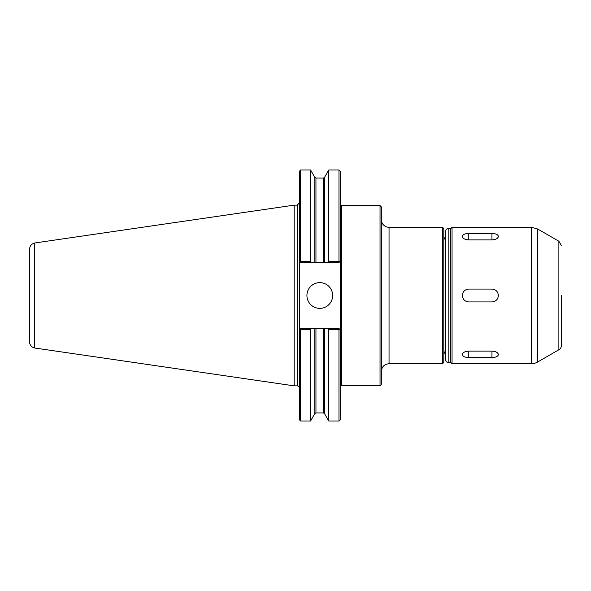 <?xml version="1.0" encoding="UTF-8"?>
<svg xmlns="http://www.w3.org/2000/svg" width="591" height="591" viewBox="0 0 591 591"><rect width="100%" height="100%" fill="white"/><g stroke="black" fill="none" stroke-linecap="round" stroke-linejoin="round"><path stroke-width="0.89" d="M381.321 295.5L381.321 206.88L380.035 205.594L380.035 385.406A1.285 1.285 0 0 0 381.321 384.12L381.321 295.5M381.321 371.436C381.779 366.752 384.357 364.174 389.048 363.716L389.048 227.284A7.72 7.72 0 0 1 381.321 219.564M389.048 227.284L442.519 227.284L442.519 363.716L389.048 363.716M442.519 227.284L443.811 228.569L443.811 362.431L442.519 363.716M328.049 328.515L300.62 328.515L299.327 329.8L299.992 329.135L300.62 329.756L300.62 420.991L299.327 419.706L299.327 261.2L299.992 261.865L299.327 261.2L299.327 171.294L300.62 170.009L300.62 261.244L299.992 261.865L300.62 262.485L314.833 262.485L314.833 177.411L315.949 178.054L323.38 178.054L324.496 177.411L328.766 170.009L338.975 170.009L340.261 171.294L340.261 419.706L338.975 420.991L338.975 329.756L339.596 329.135L340.261 329.8L338.975 328.515L328.049 328.515L328.766 329.756L338.975 329.756M338.975 170.009L338.975 261.244L328.766 261.244L328.049 262.485L338.975 262.485L339.596 261.865L338.975 261.244M340.261 261.2L339.596 261.865L340.261 261.2M328.766 170.009L328.766 261.244M314.833 177.411L310.563 170.009L310.563 261.244L300.62 261.244M311.28 262.485L310.563 261.244M300.62 329.756L310.563 329.756L311.28 328.515M310.563 329.756L310.563 420.991L314.833 413.589L314.833 328.515M328.766 329.756L328.766 420.991L338.975 420.991M314.833 262.485L328.049 262.485M306.921 295.5A12.869 12.869 0 0 1 319.797 282.631A12.869 12.869 0 0 1 332.667 295.5A12.869 12.869 0 0 1 319.797 308.369A12.869 12.869 0 0 1 306.921 295.5M340.261 386.691A1.285 1.285 0 0 1 341.546 385.406L380.035 385.406M34.677 242.99L294.178 205.143L297.273 205.143L297.273 385.857A2.061 2.061 0 0 1 299.327 387.918M29.55 295.5L29.55 341.701A6.435 6.435 0 0 0 34.677 347.996L34.677 242.997C31.486 243.891 29.772 245.996 29.55 249.299L29.55 295.5M294.178 205.143L294.178 385.857L297.273 385.857M445.607 295.5L445.607 359.853A2.571 2.571 0 0 0 448.185 362.431L448.185 228.569C446.619 228.724 445.762 229.581 445.607 231.147L445.607 355.605M448.185 228.569L450.756 228.569L450.756 362.431L452.049 363.716L531.25 363.716A12.869 12.869 0 0 0 537.684 361.995L537.684 229.005L531.25 227.284L531.25 363.716M450.756 228.569L452.049 227.284L452.049 363.716M468.419 239.894A6.435 3.221 180 0 1 468.781 239.894C464.873 239.621 462.723 238.461 462.339 236.422C462.723 234.553 464.873 233.571 468.781 233.467L491.948 233.467C495.856 233.571 497.999 234.553 498.383 236.422C497.999 238.461 495.856 239.621 491.948 239.902L468.781 239.902L491.948 239.894A6.435 3.221 180 0 1 492.303 239.894M468.781 357.533C464.873 357.429 462.723 356.447 462.339 354.578C462.723 352.539 464.873 351.379 468.781 351.098L491.948 351.098C495.856 351.379 497.999 352.539 498.383 354.578C497.999 356.447 495.856 357.429 491.948 357.533L468.781 357.533L468.781 351.106A6.435 3.221 0 0 1 468.419 351.106M468.781 301.935C464.873 301.55 462.723 299.408 462.339 295.5C462.723 291.592 464.873 289.45 468.781 289.065L491.948 289.065C495.856 289.45 497.999 291.592 498.383 295.5C497.999 299.408 495.856 301.55 491.948 301.935L468.781 301.935M561.45 295.5L561.45 345.299L561.45 295.5M561.45 345.299A5.149 5.149 0 0 1 558.879 349.761L537.684 361.995M492.303 351.106A6.435 3.221 0 0 1 491.948 351.106L468.781 351.106M380.035 205.594L341.546 205.594L341.546 385.406M324.496 328.515L324.496 413.589L328.766 420.991M324.496 177.411L324.496 262.485M323.38 178.054L323.38 262.485M315.949 178.054L315.949 262.485M315.949 328.515L315.949 412.946L314.833 413.589M323.38 328.515L323.38 412.946L315.949 412.946M537.684 229.005L558.879 241.239L558.879 349.761M491.948 357.533L491.948 351.106M468.781 233.467L468.781 239.894M491.948 233.467L491.948 239.894M300.62 420.991L310.563 420.991M341.546 205.594L340.261 204.309M300.62 170.009L310.563 170.009M297.273 205.143L299.327 203.082M324.496 413.589L323.38 412.946M34.677 348.01L294.178 385.857M445.607 236.031L443.811 239.894M445.607 354.969L443.811 351.106M448.185 362.431L450.756 362.431M452.049 227.284L531.25 227.284M558.879 241.239L561.45 245.701"/></g></svg>
